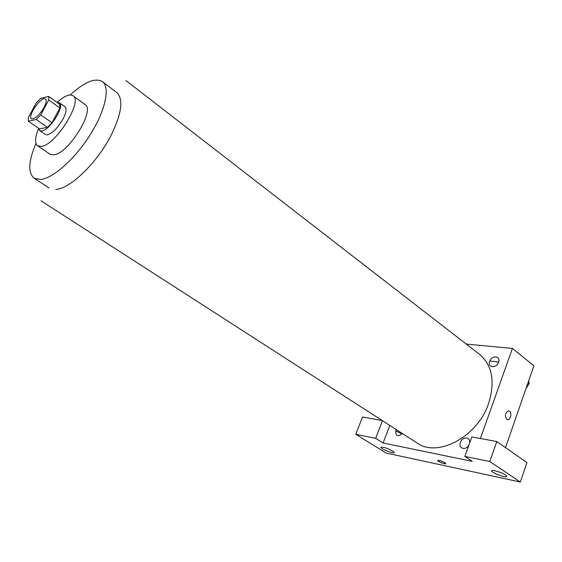 <?xml version="1.0" encoding="UTF-8"?>
<svg xmlns="http://www.w3.org/2000/svg" width="562" height="562" viewBox="0 0 562 562"><rect width="100%" height="100%" fill="white"/><g stroke="black" fill="none" stroke-linecap="round" stroke-linejoin="round"><path stroke-width="0.84" d="M43.984 107.588C39.087 115.533 34.942 119.242 31.549 118.715C27.039 116.215 41.616 95.596 45.48 99.017C46.765 100.268 46.267 103.127 43.984 107.588M48.69 96.425L40.647 98.385L36.242 102.972L28.353 117.542L28.318 121.181L36.263 119.509L40.773 114.852L48.761 99.994L48.69 96.425L59.734 104.391L59.86 107.974L48.761 99.994M28.318 121.181L39.459 128.909L47.489 127.356L36.263 119.509M59.86 107.974L51.985 122.755L40.773 114.852M51.985 122.755L47.489 127.356M37.612 145.783L41.314 146.38C55.645 145.361 83.338 100.9 73.018 95.716L85.052 104.546C95.596 109.92 68.234 154.044 53.713 154.845L49.948 154.185L37.612 145.783C34.57 143.177 34.928 137.381 38.694 128.382L39.776 130.7L41.911 131.016C49.899 130.201 65.178 105.642 59.523 102.783L57.113 102.502M59.523 102.783L64.967 106.71C66.878 108.543 66.246 112.618 63.063 118.94C57.914 127.799 52.709 133.103 47.447 134.852L45.297 134.522L39.776 130.7M73.018 95.716C69.569 93.721 64.251 95.969 57.057 102.46M35.94 143.38C28.43 161.224 27.819 172.829 34.113 178.182L40.745 179.475C53.207 178.309 75.308 158.575 90.37 134.466C105.523 110.363 110.349 87.335 102.403 81.616C95.259 77.472 84.525 81.912 70.201 94.936M126.021 80.57L479.66 354.453C492.326 365.37 495.319 381.668 488.638 403.34C477.63 436.871 437.496 457.988 417.053 442.975L40.991 200.796M489.65 361.338C487.261 367.766 496.295 368.82 498.599 362.307C500.953 355.816 491.905 354.91 489.65 361.338M472.284 461.367L383.087 442.968L375.662 438.339L355.725 434.293L386.157 453.042L520.335 482.041L489.811 461.507L464.83 456.435L472.284 461.367M480.398 438.529L512.425 348.426L466.27 344.084M389.817 425.434L383.087 442.968M402.49 433.59C397.165 437.236 395.03 435.859 396.084 429.466M468.968 444.872C465.954 450.998 458.051 448.588 460.404 442.343C462.568 436.084 471.04 436.793 469.572 443.186M444.971 462.723L445.814 463.481C446.425 464.795 437.861 461.746 437.629 460.566C438.69 460.032 441.135 460.749 444.971 462.723M392.55 450.963L394.11 452.312C395.107 454.398 381.373 449.326 380.966 447.471C382.511 446.635 386.375 447.802 392.55 450.963M505.463 474.96L506.762 476.211C507.837 478.662 492.052 473.239 491.652 471.033C490.682 469.122 501.529 472.185 505.463 474.96M437.622 460.44L437.629 460.566C440.39 462.603 443.116 463.615 445.814 463.608M402.111 434.026L395.585 430.808M464.83 456.435L471.806 436.955L496.808 441.528L526.938 462.575L520.335 482.041M496.808 441.528L489.811 461.507M382.301 420.594L362.532 416.976L355.725 434.293M382.476 420.706L375.662 438.339M498.712 361.963L489.783 361.001M505.498 447.598L533.9 365.764L512.425 348.426M506.699 419.336C504.514 415.058 505.259 412.248 508.933 410.899C512.418 411.686 510.703 420.84 507.289 419.631L506.699 419.336M507.5 419.673C510.858 420.432 512.284 411.637 508.926 410.899L508.708 410.85M526.692 386.537L529.186 383.846L528.687 380.783M529.186 383.846L527.957 382.884M528.413 384.682L525.99 388.56M116.945 92.681C123.528 99.334 121.701 113.313 111.452 134.613C97.711 162.207 70.222 188.902 55.87 189.436M116.678 92.47L102.403 81.616M49.098 188.031L34.113 178.182M380.966 447.471L381.099 447.12M491.652 471.033L491.799 470.626"/></g></svg>
